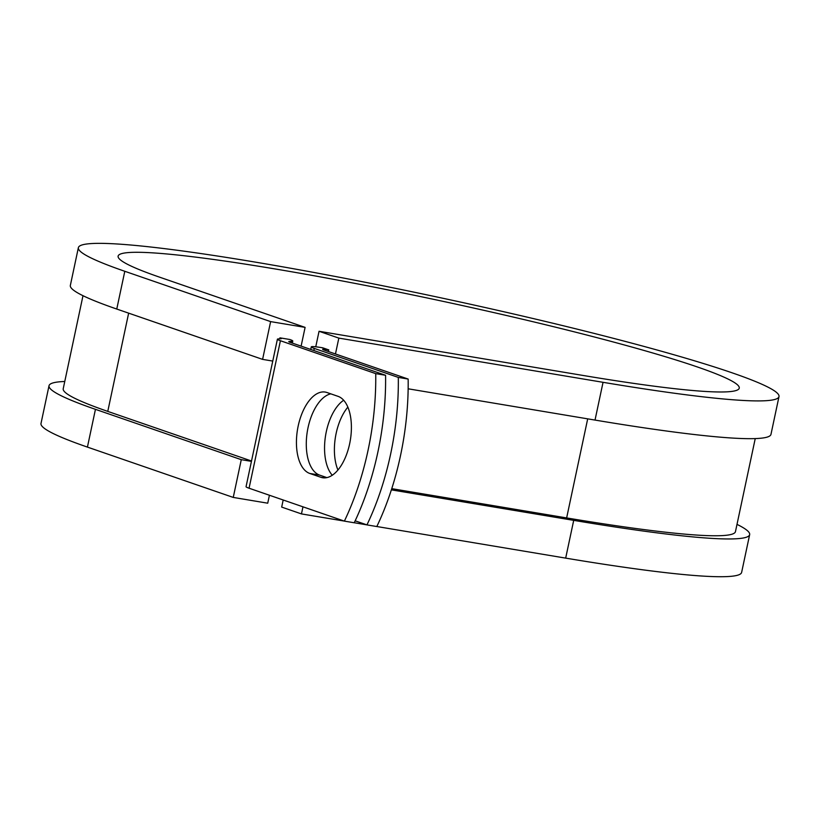 <?xml version="1.0" encoding="UTF-8"?>
<svg xmlns="http://www.w3.org/2000/svg" width="820" height="820" viewBox="0 0 820 820"><rect width="100%" height="100%" fill="white"/><g stroke="black" fill="none" stroke-linecap="round" stroke-linejoin="round"><path stroke-width="1.23" d="M349.648 443.784A41.492 21.146 -80.5 0 0 338.055 396.347L326.985 392.524A41.492 21.146 -80.5 0 0 325.232 392.073A41.492 21.146 -80.5 0 0 297.834 427.753A41.492 21.146 -80.5 0 0 309.786 473.458L320.856 477.281A41.492 21.146 -80.5 0 0 322.608 477.732A41.492 21.146 -80.5 0 0 349.648 443.784M337.942 470.024A41.492 21.146 99.5 0 1 336.149 433.36A41.492 21.146 99.5 0 1 347.864 407.12M332.274 475.241A41.492 21.146 99.5 0 1 326.298 431.709A41.492 21.146 99.5 0 1 343.683 400.252M355.152 520.823L366.95 524.892L376.81 526.543A181.425 92.486 99.5 0 0 408.155 379.055L324.146 350.058A11.613 0.851 -168 0 1 322.649 349.299A11.613 0.851 -168 0 1 328.348 349.761L322.701 347.803A23.226 1.701 -168 0 0 311.282 346.88L310.739 349.453M366.95 524.892A181.425 92.486 -80.5 0 0 398.305 377.405L314.296 348.418A23.226 1.701 -168 0 1 311.282 346.88M398.305 377.405L408.155 379.055M289.152 341.489L292.002 341.284A23.226 1.701 -168 0 0 292.781 341.017A23.226 1.701 -168 0 0 289.778 339.49L279.928 337.84A11.613 0.851 -168 0 1 281.424 338.598A11.613 0.851 -168 0 1 281.034 338.732L278.185 338.937A23.226 1.701 12 0 0 277.406 339.203L246.051 486.69A23.226 1.701 12 0 0 249.065 488.218L344.38 521.12L354.23 522.77A181.425 92.486 99.5 0 0 385.574 375.273L290.27 342.381A11.613 0.851 12 0 1 288.763 341.612A11.613 0.851 12 0 1 289.152 341.489L289.07 341.899M277.406 339.203A23.226 1.701 12 0 0 280.409 340.731L375.724 373.633A181.425 92.486 99.5 0 1 344.38 521.12M330.808 393.846A41.492 21.146 -80.5 0 0 307.018 433.483A41.492 21.146 -80.5 0 0 319.636 475.108L326.872 477.609M375.724 373.633L385.574 375.273M328.4 351.524L328.758 349.832M755.24 438.587L735.458 531.626A343.631 25.246 -168 0 1 566.64 517.922L391.755 488.658M128.648 313.148L107.768 411.394A343.631 25.246 -168 0 1 63.222 388.741L82.994 295.702M107.768 411.394L251.514 461.014M279.928 337.84L279.712 338.834M315.751 346.809L319.052 331.28L583.266 375.488A317.504 23.319 -168 0 0 739.25 388.147A317.504 23.319 -168 0 0 433.534 299.32A317.504 23.319 -168 0 0 118.121 256.127A317.504 23.319 -168 0 0 159.275 277.058L305.101 327.385L270.62 321.614L124.794 271.287A358.145 26.312 -168 0 1 78.371 247.671A358.145 26.312 -168 0 1 434.159 296.399A358.145 26.312 -168 0 1 779 396.593A358.145 26.312 -168 0 1 603.048 382.315L338.834 338.106L335.462 353.963M779 396.593L770.974 434.354A358.145 26.312 -168 0 1 595.023 420.076L408.155 388.803M302.969 506.832L301.463 513.914L281.68 507.088L283.187 499.995M737.006 524.38A358.145 26.312 -168 0 1 749.654 534.65A358.145 26.312 -168 0 1 573.703 520.362L391.365 489.858M749.654 534.65L741.628 572.401A358.145 26.312 -168 0 1 565.677 558.123L376.821 526.522M366.817 524.851L354.24 522.74M344.236 521.069L301.463 513.914M124.794 271.287L116.768 309.048A358.145 26.312 -168 0 1 70.346 285.432L78.371 247.671M251.432 461.363L241.275 459.671L95.448 409.334A358.145 26.312 -168 0 1 49.026 385.718A358.145 26.312 -168 0 1 64.759 381.484M95.448 409.334L87.422 447.095A358.145 26.312 -168 0 1 41 423.479L49.026 385.718M116.768 309.048L262.595 359.375L272.752 361.077M270.62 321.614L262.595 359.375M319.052 331.28L338.834 338.106M87.422 447.095L233.249 497.422L267.73 503.193L269.421 495.249M301.114 346.132L305.101 327.385M241.275 459.671L233.249 497.422M280.409 340.731L249.065 488.218M314.296 348.418L313.845 350.519M292.002 341.284L291.664 342.862M328.348 349.761L328 351.39M587.694 418.846L566.64 517.922M319.636 475.108L309.786 473.458M324.412 477.875L320.856 477.281M603.048 382.315L595.023 420.076M573.703 520.362L565.677 558.123M292.781 341.017L292.34 343.098"/></g></svg>
